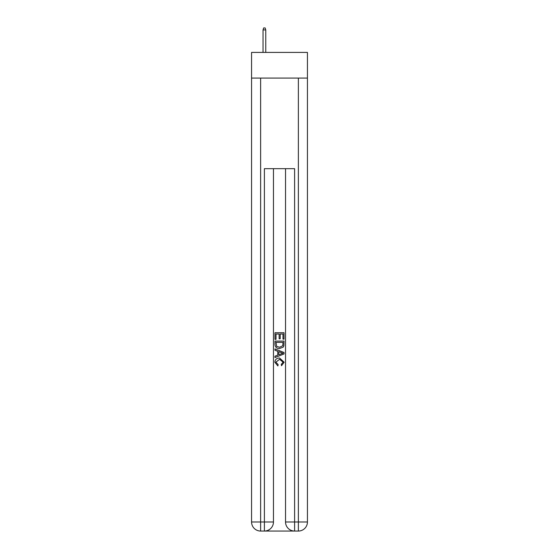<?xml version="1.0" encoding="UTF-8"?>
<svg xmlns="http://www.w3.org/2000/svg" width="559" height="559" viewBox="0 0 559 559"><rect width="100%" height="100%" fill="white"/><g stroke="black" fill="none" stroke-linecap="round" stroke-linejoin="round"><path stroke-width="0.84" d="M307.436 78.078L307.436 52.413L251.564 52.413L251.564 78.078L307.436 78.078L307.436 521.987L298.373 521.987L298.373 78.078M265.078 531.05L293.922 531.05M294.6 531.05L294.6 521.987L285.537 521.987A9.063 9.063 0 0 0 294.6 531.05L298.373 531.05L298.373 521.987L294.6 521.987L294.6 168.671L264.4 168.671L264.4 521.987L251.564 521.987L251.564 78.078M273.463 168.671L273.463 521.987A9.063 9.063 0 0 1 264.4 531.05L260.627 531.05A9.063 9.063 0 0 1 251.564 521.987M285.537 521.987L285.537 168.671M298.373 531.05A9.063 9.063 0 0 0 307.436 521.987M274.972 339.348L274.972 332.731L284.028 332.731L284.028 339.117L282.987 339.117L282.987 334.009L280.199 334.009L280.199 338.768L279.151 338.768L279.151 334.009L276.013 334.009L276.013 339.348L274.972 339.348M274.972 344.337L274.972 341.095L284.028 341.095L283.902 345.79L283.252 347.111L279.549 348.523C276.649 348.536 275.126 347.139 274.972 344.337M276.013 342.374L276.656 346.377L279.57 347.251L282.798 345.707L282.987 342.374L276.013 342.374M274.972 350.269L274.972 348.914L284.028 352.512L284.028 353.952L274.972 357.55L274.972 356.195L277.76 355.161L277.76 351.297L274.972 350.269M281.31 352.61L278.801 351.681L278.801 354.776L282.987 353.232L281.31 352.61M275.901 362.127L278.165 364.671L277.872 365.949L274.853 362.246C275.098 359.465 276.67 358.067 279.57 358.046L284.147 362.225L281.512 365.719L281.24 364.44L283.099 362.162L279.57 359.325L275.901 362.127M265.763 52.413L265.763 29.913L263.044 29.913L263.044 52.413M263.044 29.913L263.645 27.95L265.155 27.95L265.763 29.913M260.627 78.078L260.627 531.05M273.463 521.987L264.4 521.987L264.4 531.05"/></g></svg>
